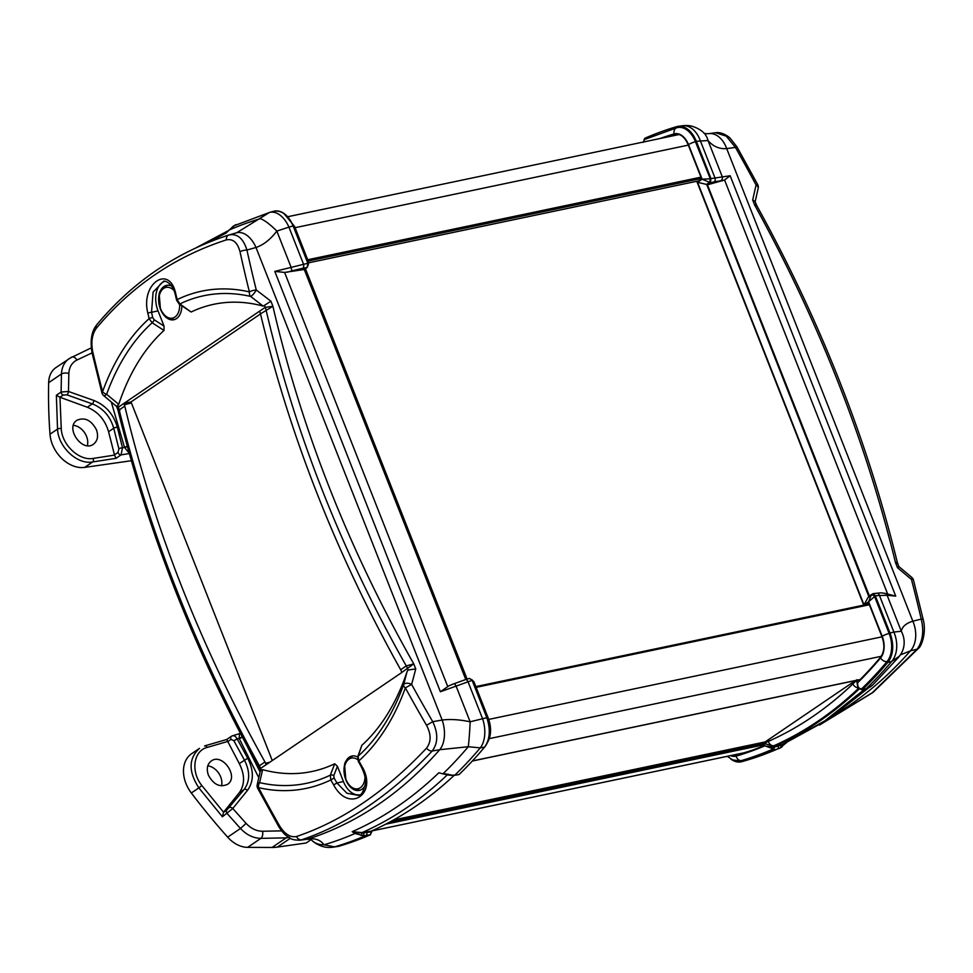 <?xml version="1.0" encoding="UTF-8"?>
<svg xmlns="http://www.w3.org/2000/svg" width="973" height="973" viewBox="0 0 973 973"><rect width="100%" height="100%" fill="white"/><g stroke="black" fill="none" stroke-linecap="round" stroke-linejoin="round"><path stroke-width="1.46" d="M308.879 262.746L698.76 180.856M744.017 752.786L372.221 830.869L743.494 752.92A16.468 10.581 -101.9 0 0 744.017 752.786A628.315 403.88 -101.9 0 0 752.944 749.988M393.554 819.984L765.143 741.937M758.149 188.482A5.485 3.211 -166.9 0 0 758.174 188.397A5.485 3.211 -166.9 0 0 756.094 185.028L757.675 184.554L736.962 146.862L735.442 147.434A1351.424 954.075 -123 0 1 756.094 185.028A1756.63 1240.137 57 0 0 754.136 193.518A1613.818 1139.31 -123 0 0 752.676 200.049L755.024 201.423L756.872 205.765C820.507 321.309 867.296 440.112 897.264 562.139L898.845 566.541L911.689 577.305A5.485 1.569 -50.2 0 0 911.652 577.281M755.072 201.983L758.174 188.373A5.485 3.211 -166.9 0 0 758.174 188.373A5.485 5.485 0 0 0 757.675 184.554M863.732 605.109L697.057 182.012L700.414 179.737L700.852 176.904L688.215 144.831C684.7 136.67 680.066 133.204 674.313 134.432L676.49 134.14M856.787 679.75L858.952 680.784A629.422 404.586 78.1 0 0 880.346 657.48C884.433 652.056 884.956 645.087 881.915 636.573L869.278 604.488L867.271 603.321L868.147 603.211M740.867 753.467A16.979 10.922 -101.9 0 0 742.594 753.564M736.16 755.547L731.903 755.352M731.404 755.449L736.026 755.583A629.422 404.586 78.1 0 0 762.868 746.096L763.44 743.092L855.389 680.589M678.668 134.469A628.838 404.209 -101.9 0 0 677.293 134.906M741.134 761.823L741.827 761.64A24.69 15.872 78.1 0 1 741.827 761.64A24.69 15.872 78.1 0 1 741.073 761.835A24.69 15.872 78.1 0 1 730.589 758.843M746.376 760.351L741.852 761.64A636.549 409.171 -101.9 0 0 773.717 750.037L777.561 748.979A27.378 19.448 57.7 0 0 779.482 748.298A27.378 19.448 57.7 0 0 780.188 747.969A2.189 1.545 -116.8 0 0 780.237 747.945A2.189 1.545 -116.8 0 0 780.565 745.136A25.176 17.769 -123 0 1 778.145 746.06L774.313 747.118L773.717 750.037M859.256 688.86A633.52 407.225 78.1 0 1 774.289 746.51L774.313 747.118M900.39 654.89L910.448 650.84A24.69 17.003 -104.1 0 0 912.856 621.188C906.106 623.231 902.251 626.588 901.302 631.246L893.871 632.049A24.69 17.003 76 0 1 891.657 661.458L887.79 662.431C893.506 654.622 894.248 644.819 889.991 633.022L889.991 632.997A24.69 15.872 78.1 0 1 889.991 633.022A24.69 15.872 78.1 0 1 887.79 662.431A24.69 15.872 78.1 0 1 887.777 662.443A636.549 409.171 -101.9 0 1 862.163 689.918L865.946 688.884A2.189 1.35 -107 0 0 866.323 688.641L862.163 689.918L860.01 688.86M901.083 653.783A24.69 23.194 -150.8 0 0 901.375 653.272A24.69 23.194 -150.8 0 0 901.302 631.246L887.133 595.257A3.296 3.053 -73 0 0 885.235 593.433C878.984 592.338 880.48 593.153 876.989 593.202A3.296 2.201 83.1 0 1 877.001 593.202A3.296 2.201 83.1 0 1 879.349 595.196L893.871 632.049L889.991 633.022L875.286 595.683L887.133 595.257L895.732 596.121L885.235 593.433A3.296 3.053 -73 0 0 885.15 593.408M707.444 184.809L724.569 180.005L730.151 175.748L710.995 178.594L710.351 182.839L707.444 184.809L869.375 595.902L872.903 593.688L875.286 595.683M710.995 178.594L696.303 141.292A24.69 15.872 78.1 0 1 696.303 141.292L708.016 140.538C713.136 146.485 719.363 149.173 726.697 148.601A24.69 16.59 -97.6 0 0 708.758 133.642A24.69 16.59 -97.6 0 0 708.612 133.666M676.746 126.636L676.721 126.648A24.69 15.872 78.1 0 1 676.746 126.636A24.69 15.872 78.1 0 1 677.5 126.454A24.69 15.872 78.1 0 1 696.291 141.267L693.25 135.174L689.273 130.394L683.082 126.721L677.573 126.429M676.721 126.648A636.549 409.171 -101.9 0 0 644.856 138.251L644.041 139.759M676.989 127.706L676.965 127.718A23.595 15.167 78.1 0 1 677.074 127.682A23.595 15.167 78.1 0 1 695.695 141.705L710.29 178.764L709.755 182.304L706.702 184.371L869.132 596.729M872.477 594.758L874.776 596.34L889.383 633.411A23.595 15.167 78.1 0 1 887.267 661.543A635.454 408.465 78.1 0 1 861.543 689.115L860.473 688.592M858.685 688.385A632.705 406.702 78.1 0 1 774.058 745.744L773.328 746.072L773.571 748.918A635.454 408.465 78.1 0 1 741.584 760.57A23.595 15.167 78.1 0 1 740.185 760.874A23.595 15.167 78.1 0 1 740.076 760.886M780.188 747.969L781.72 747.069A2.189 1.496 -123.7 0 0 781.878 746.996A2.189 1.496 -123.7 0 0 782.097 744.673L774.216 746.875M786.549 742.35L782.097 744.673L774.289 746.51M868.694 687.777L828.157 719.546L784.165 743.64L824.946 720.762L864.583 689.298M868.634 687.753A2.189 1.387 -117.4 0 0 868.938 687.656A2.189 1.387 -117.4 0 0 869.157 687.497A27.378 21.053 -126.3 0 1 866.323 688.641A636.269 408.988 78.1 0 0 891.657 661.458L899.429 656.179M901.375 653.272A24.69 23.194 -150.8 0 0 901.387 653.26L898.663 657.189L872.854 684.87L869.157 687.497M896.218 563.026C897.799 561.932 897.568 561.822 895.525 562.674L897.884 564.085M754.805 204.537C756.422 203.515 756.374 203.698 754.659 205.084L756.872 205.765M897.665 567.21C899.295 566.213 899.247 566.383 897.507 567.721L895.525 562.674C865.52 440.246 818.561 321.041 754.659 205.084L752.676 200.049M897.507 567.721A1613.891 1139.359 -123 0 0 903.54 572.805A1756.679 1240.161 57 0 0 911.446 579.422A5.485 1.569 -50.2 0 0 911.689 577.317A5.485 5.485 0 0 1 913.489 580.151A5.485 1.654 165.4 0 0 911.446 579.422A1351.424 954.075 -123 0 1 921.224 619.083C924.107 631.295 922.745 641.316 917.15 649.161A5.485 3.953 39.7 0 0 918.646 648.188A5.485 3.953 39.7 0 0 918.707 648.103M913.489 580.151L923.304 619.959A5.485 1.764 166.9 0 0 923.304 619.959A5.485 1.764 166.9 0 0 923.304 619.947A5.485 1.764 166.9 0 0 921.224 619.083L912.856 621.188L726.697 148.601L735.442 147.434L726.296 136.184L715.641 132.729C722.343 131.537 729.762 137.558 730.164 138.215L736.962 146.862M837.741 712.941A623.717 400.912 78.1 0 0 910.448 650.84L917.15 649.161L872.258 692.727L819.801 724.873M715.471 132.754L708.758 133.654C705.461 133.848 703.686 133.459 703.43 132.486L703.43 132.486A24.69 19.351 133.1 0 1 708.016 140.538L722.185 176.527A3.296 3.114 -85.1 0 1 720.628 180.82L722.343 180.869M663.951 137.704A629.422 404.586 78.1 0 1 674.313 134.432L675.384 134.201M860.558 689.103A1.095 0.73 -96.4 0 0 861.336 689.139C858.648 688.507 857.408 686.403 857.614 682.815L857.797 686.95C858.295 688.41 859.378 689.188 861.032 689.273L861.251 689.261M861.543 689.115L861.336 689.139A635.442 408.453 -101.9 0 0 887.048 661.579A23.583 15.154 -101.9 0 0 889.152 633.459L874.557 596.4A2.749 1.678 -106.5 0 0 872.367 594.783A2.749 1.678 -106.5 0 0 872.355 594.795A2.749 1.678 -106.5 0 0 872.051 594.941L871.09 595.403L868.597 601.801L874.776 596.34M857.797 686.95L856.629 680.322L852.847 683.946A5.485 3.904 46.3 0 0 858.271 687.862M773.876 747.459L764.9 745.829L773.34 748.955A1.095 0.645 -98.7 0 0 773.644 747.495L773.097 746.109L763.927 743.348L764.9 745.829A629.957 404.926 78.1 0 1 736.172 756.106A5.485 4.196 73.6 0 0 741.365 760.606A635.442 408.453 -101.9 0 0 773.34 748.955L773.571 748.918M643.664 141.973L644.418 139.553L676.746 127.779A5.485 4.196 73.6 0 0 674.167 133.909A18.098 11.64 78.1 0 1 688.519 144.636L702.129 179.19L709.524 182.34A2.749 1.63 -99.2 0 0 710.059 178.801L702.129 179.19L697.556 182.304L864.024 604.902L868.597 601.801L882.207 636.342A5.485 1.07 -21.5 0 1 889.152 633.459L889.383 633.411M868.938 596.863L706.702 184.371M709.755 182.304L706.471 184.408L697.556 182.304M872.599 594.722L867.977 597.519L864.024 604.902M865.046 604.841L867.271 603.321M852.847 683.946A627.22 403.163 78.1 0 1 768.354 741.377A5.485 4.16 66.1 0 0 773.839 745.768L773.328 746.072M786.695 742.521L779.482 748.298L745.926 760.485A24.69 15.082 74.2 0 1 745.829 760.509M778.145 746.06A2.189 1.52 -105.3 0 1 777.561 748.979A636.269 408.988 78.1 0 1 746.023 760.46A24.69 15.082 74.2 0 1 745.926 760.485L741.742 761.677M703.224 132.304A24.69 19.351 133.1 0 1 703.43 132.486C701.156 130.26 697.884 128.339 693.627 126.745C690.307 125.541 686.549 125.225 682.353 125.772A24.69 16.59 82.3 0 1 700.329 140.72L714.839 177.573A3.296 2.274 75.2 0 1 714.194 181.817L720.628 180.82M682.207 125.785A24.69 16.59 82.3 0 1 682.353 125.76L678.278 126.32M208.392 775.128C213.561 784.664 219.959 787.716 227.609 784.299C239.139 776.892 222.562 752.871 211.433 760.862C207.261 764.036 206.252 768.792 208.392 775.128M221.516 785.892A14.546 10.776 55.8 0 0 207.772 765.824M181.842 305.96A17.563 11.287 78.1 0 1 176.539 318.585A17.563 11.287 78.1 0 1 173.997 319.716A17.563 11.287 78.1 0 1 159.183 304.877A17.563 11.287 78.1 0 1 166.784 285.344A17.563 11.287 78.1 0 1 171.564 285.977M365.228 785.406A17.563 11.287 78.1 0 1 361.932 789.237A17.563 11.287 78.1 0 1 359.39 790.368A17.563 11.287 78.1 0 1 344.576 775.542A17.563 11.287 78.1 0 1 352.177 755.997A17.563 11.287 78.1 0 1 357.663 756.982M262.637 769.667L260.338 770.969L257.237 784.579A5.485 3.211 13.1 0 1 257.237 784.566A5.485 3.211 13.1 0 1 258.149 783.277A5.485 3.211 13.1 0 1 259.596 782.633L262.637 769.667A238.701 153.442 -101.9 0 0 334.712 763.769L337.412 766.25L343.42 781.514A21.953 14.108 -101.9 0 0 359.341 794.832M296.51 836.512C290.331 837.741 284.59 834.031 279.287 825.396A1356.849 957.906 -123 0 1 258.55 787.656L257.736 788.398L278.448 826.101C281.367 830.906 284.311 834.348 287.278 836.403C290.672 837.984 289.662 839.93 299.769 840.234L301.533 839.833C347.592 824.24 391.146 794.637 432.194 751.01A5.485 3.624 -136.8 0 1 426.539 748.128C385.673 791.548 342.326 821.017 296.51 836.512A5.485 4.354 71.5 0 0 301.533 839.833L308.514 838.896A24.69 16.59 82.4 0 1 306.653 839.31A24.69 16.59 82.4 0 1 306.459 839.334M334.712 763.769L330.334 775.14L330.808 779.945A1371.127 1060.229 54.4 0 0 333.666 784.907C348.906 813.732 378.655 793.713 361.652 765.897A1371.127 967.977 -123 0 1 358.842 760.886L358.064 756.289A2.749 1.703 -161 0 0 357.723 756.775L361.834 745.342A238.701 153.442 -101.9 0 0 407.128 671.455L403.588 684.761A5.485 2.943 15.2 0 1 404.379 683.873A5.485 2.943 15.2 0 1 411.628 684.396L405.364 687.862A1356.849 1049.198 54.4 0 0 426.539 725.299C431.27 734.323 431.27 741.937 426.539 748.128M96.424 429.75C98.589 436.099 97.604 440.915 93.493 444.199C82.109 452.786 64.79 427.694 76.976 420.251C84.76 416.967 91.243 420.129 96.424 429.75M87.327 445.683A14.546 10.776 55.8 0 0 86.561 436.439A14.546 10.776 55.8 0 0 73.389 425.323M289.492 837.315L286.184 837.862L272.051 847.459A54.877 40.647 55.8 0 0 277.317 847.106L290.282 838.3M272.051 847.459L247.665 847.361L260.922 838.349L286.184 837.862M239.212 792.813L223.559 812.248L201.873 785.564C190.574 771.65 193.42 750.852 207.091 747.459A2.749 1.715 73.8 0 0 204.877 745.853A2.749 1.715 73.8 0 1 204.877 745.853L204.549 746.011A2.749 1.715 73.8 0 1 204.865 745.853L226.721 739.48L239.297 763.586C244.977 774.909 244.953 784.652 239.212 792.813L244.174 789.444A2.749 1.703 39.1 0 1 247.47 790.38C253.88 781.355 253.965 770.64 247.714 758.235L237.181 738.933L233.873 740.733L244.43 760.095C250.134 771.407 250.049 781.185 244.174 789.444L226.709 810.156A2.749 2.031 55.8 0 0 227.147 813.55L240.477 828.473L227.67 837.169A27.439 20.324 55.8 0 0 247.665 847.361M227.67 837.169A548.748 406.422 -124.2 0 1 191.328 792.995L198.857 787.875L222.403 816.773L223.559 812.248M199.501 748.359L191.596 753.734A30.187 22.355 55.8 0 0 191.328 792.995M310.971 839.735L306.167 842.995L277.317 847.106M131.355 460.728L84.663 467.393L92.654 461.956A2.749 1.666 -98.9 0 0 93.226 458.417C79.3 461.141 61.846 444.843 61.25 428.57L59.961 397.264L63.209 395.062L66.906 394.868L92.289 403.868C103.162 408.283 110.302 416.408 113.719 428.254L118.888 448.833A2.749 0.778 -14.6 0 1 122.489 447.75L117.319 427.22C113.573 414.255 105.765 405.34 93.882 400.475L68.487 391.474A2.749 1.168 109.5 0 1 66.906 394.868M91.255 347.884L69.217 358.551C64.388 361.992 61.798 367.137 61.445 373.985L61.104 392.022L68.487 391.474L68.84 373.462C69.229 367.076 71.929 362.601 76.916 360.046A5.485 3.442 64.7 0 0 71.734 357.103A5.485 3.442 64.7 0 1 71.734 357.103A5.485 3.442 64.7 0 0 71.43 357.286L56.033 367.514A27.439 20.324 55.8 0 0 48.65 382.693A548.748 406.422 55.8 0 0 50 434.213A30.187 22.355 55.8 0 0 84.663 467.393M59.961 397.264L56.361 395.245L61.104 392.022A2.749 2.031 55.8 0 0 63.209 395.062M56.361 395.245L57.529 429.093C58.185 446.996 77.366 464.936 92.654 461.956L116.042 458.307L114.534 455.096L93.226 458.417M118.888 448.833L118.037 452.421A2.749 2.031 55.8 0 0 121.09 454.877L122.489 447.75L124.532 447.422L129.275 453.333M60.107 397.312L87.327 407.249C98.066 411.749 105.145 419.922 108.575 431.744L114.534 455.096M229.47 807.566A2.749 1.703 39.1 0 1 232.766 808.502L247.47 790.38M239.528 733.703L239.139 738.349L237.181 738.933C235.563 736.087 233.8 735.138 231.866 736.087A2.749 2.031 55.8 0 0 231.428 736.293A2.749 2.031 55.8 0 0 231.416 736.293A2.749 2.031 55.8 0 0 231.063 739.346L233.873 740.733M222.403 816.773L232.766 808.502L246.072 823.401L240.477 828.473C246.631 834.956 253.454 838.252 260.922 838.349A5.485 3.077 88.9 0 0 262.528 831.246C256.507 831.197 251.022 828.582 246.072 823.401M199.465 748.383C188.543 758.405 188.336 771.577 198.857 787.875L201.873 785.564M240.404 733.362L232.535 735.77M260.095 772.027L247.75 747.41M269.57 212.442L273.571 211.311C281.416 209.913 287.923 214.778 293.128 225.943L293.141 225.967A24.69 15.872 -101.9 0 0 293.128 225.943A24.69 15.872 -101.9 0 0 274.337 211.129A24.69 15.872 -101.9 0 0 274.216 211.153M293.141 225.967L307.833 263.269L274.8 271.394L284.59 272.416L304.281 269.485L307.188 267.514L307.833 263.269L308.83 262.637L307.626 266.553M465.799 679.519L304.281 269.485M449.076 685.71L440.392 691.754L472.124 680.358L469.521 678.412L465.325 679.653A3.296 2.019 -106.5 0 0 465.313 679.665A3.296 2.019 -106.5 0 0 465.252 679.677M472.124 680.358L486.828 717.697A24.69 15.872 -101.9 0 0 486.828 717.673M484.615 747.118A636.549 409.171 78.1 0 1 459.001 774.593L454.926 775.055A27.378 19.351 -123.8 0 1 451.922 775.128L443.299 773.499A632.085 406.288 -101.9 0 0 468.268 746.729L480.273 747.872L484.615 747.118A24.69 15.872 -101.9 0 0 484.627 747.106A24.69 15.872 -101.9 0 0 486.828 717.697L470.141 721.796C459.548 719.57 450.219 718.986 442.156 720.044A24.69 14.668 80.2 0 1 439.747 749.697L468.268 746.729A24.69 1.46 -86.8 0 0 470.141 721.796L455.972 685.807L454.488 683.545L449.064 685.71M454.427 683.618L465.313 679.665A3.296 2.019 -106.5 0 1 467.952 681.599L482.474 718.451A24.69 14.68 -99.9 0 1 480.273 747.872A636.269 408.988 -101.9 0 1 454.926 775.055A2.189 1.472 83.6 0 1 454.318 775.335L459.001 774.593M371.139 831.793L366.748 832.474A25.176 19.472 -125.6 0 1 363.78 832.669A2.189 1.204 90.8 0 1 362.953 835.6A27.378 21.151 55.4 0 0 366.164 835.381L370.555 834.712L371.127 831.185A633.52 407.225 -101.9 0 0 454.184 775.347M370.555 834.712A636.549 409.171 78.1 0 1 338.689 846.315L334.639 846.863L323.973 844.807C320.737 840.137 315.58 838.167 308.514 838.896A623.717 400.912 -101.9 0 0 439.747 749.697L432.194 751.01C438.081 743.104 438.264 733.338 432.73 721.686L426.539 725.299M311.919 840.417A24.69 19.351 -46.9 0 0 311.98 840.465A24.69 19.351 -46.9 0 0 311.98 840.477A24.69 19.351 -46.9 0 0 323.973 844.807A632.085 406.288 -101.9 0 0 355.036 833.496A2.189 1.387 -57.2 0 0 356.215 832.73L352.177 831.684L355.036 833.496L362.953 835.6M228.132 231.197L229.214 230.017A2.189 0.949 -139 0 0 228.959 230.163A2.189 0.949 -139 0 0 228.862 230.419M236.184 232.924A24.69 15.094 74.1 0 1 236.512 232.827A24.69 15.094 74.1 0 1 255.996 247.47C263.488 244.916 270.433 239.455 276.843 231.088L288.932 227.123A24.69 15.082 -105.8 0 0 269.472 212.479A24.69 15.082 -105.8 0 0 269.375 212.503L236.707 232.766M235.101 225.043A2.189 1.545 63.2 0 1 235.162 225.018A2.189 1.545 63.2 0 1 235.211 224.994A27.378 19.448 -122.3 0 1 235.916 224.654M287.339 272.233L291.839 270.883L291.024 267.076L276.843 231.088A24.69 5.303 46.7 0 0 260.265 218.706A632.085 406.288 -101.9 0 0 229.214 230.017L235.211 224.994M269.375 212.503L233.532 225.967A2.189 1.496 56.3 0 1 233.678 225.882M451.922 775.128A2.189 1.374 93.7 0 1 451.18 775.396A2.189 1.374 93.7 0 1 451.107 775.396M371.127 831.185L362.09 832.584L352.177 831.684C383.386 817.952 412.272 798.31 438.859 772.769L443.445 773.997M371.054 831.55L362.005 832.9L356.215 832.73M338.689 846.315L333.058 847.191A24.69 16.59 -97.7 0 0 334.639 846.863A636.269 408.988 -101.9 0 0 366.164 835.381A2.189 1.301 81.3 0 0 366.748 832.474M360.91 835.454A2.189 1.216 97.2 0 0 362.005 832.9L362.09 832.584C393.019 818.877 421.698 799.392 448.103 774.107M123.936 403.406L259.621 311.129L260.484 313.878C289.772 436.172 336.488 554.792 400.669 669.74L401.934 672.416L266.237 764.656L264.972 761.981C200.803 647.033 154.075 528.412 124.787 406.118L123.936 403.406L118.329 407.225A16.468 12.187 -124.2 0 1 119.193 409.925L124.787 406.118M260.484 313.878L272.902 306.264L270.92 301.229L263.209 306.118A238.701 153.442 -101.9 0 0 191.134 312.017L179.141 304.014A2.749 0.937 -54.3 0 0 179.141 304.014A2.749 0.937 -54.3 0 0 179.871 303.929L177.147 299.599A1371.127 967.977 -123 0 1 175.882 294.296C169.849 263.537 140.148 283.544 147.896 313.318A1371.127 1060.229 54.4 0 0 149.1 318.658L152.153 322.781L164.023 330.443A238.701 153.442 -101.9 0 0 118.73 404.33L117.745 405.753L118.317 407.225A16.468 12.175 -124.6 0 1 119.18 409.937C117.611 411.032 117.842 411.141 119.886 410.278M164.778 281.331A21.953 14.108 -101.9 0 0 158.027 310.849L164.048 326.113L164.023 330.443M407.128 671.455L408.113 670.032L407.529 668.548A16.468 12.187 55.8 0 0 406.276 665.933L400.669 669.74M118.329 407.225L117.526 408.879L118.147 410.813C148.103 532.851 194.904 651.642 258.526 767.198L260.265 771.248M401.91 672.367L413.768 663.866L406.276 665.933C341.499 551.411 294.77 432.79 266.091 310.071A16.468 12.211 56.2 0 0 265.252 307.359L259.633 311.165M408.113 670.032L415.751 668.901L413.768 663.866C348.492 548.833 301.533 429.64 272.902 306.264L265.24 307.359L264.668 305.875M407.529 668.548A16.468 12.175 55.4 0 0 406.276 665.933M264.972 761.981L259.365 765.8A16.468 12.211 -123.8 0 1 260.606 768.427L266.213 764.608M119.193 409.925C149.21 531.745 195.938 650.365 259.365 765.787L258.526 767.198M260.74 767.879C259.025 769.254 258.976 769.448 260.606 768.427L261.178 769.898M118.73 404.33L106.629 394.296A5.485 1.569 129.8 0 1 103.722 395.646L116.565 406.422L117.526 408.879M117.903 405.242C116.164 406.58 116.115 406.75 117.745 405.753M240.015 251.764A5.485 1.691 -12.4 0 1 246.935 250.037C243.286 238.361 237.278 233.338 228.923 234.98A5.485 4.026 72.2 0 0 228.813 235.016A5.485 4.026 72.2 0 0 226.344 239.893C232.997 238.567 237.546 242.532 240.015 251.764A1356.849 1049.198 54.4 0 0 249.392 291.888A5.485 1.593 -13.9 0 1 256.276 290.003A5.485 1.289 127.2 0 1 250.608 296.424L263.209 306.118M96.838 324.678A5.485 3.953 39.7 0 0 96.765 324.775C132.596 281.902 176.612 251.983 228.813 235.016L228.923 234.98M92.107 353.004C89.966 340.672 91.523 331.258 96.765 324.775A5.485 3.953 39.7 0 0 96.315 328.278C131.598 286.05 174.945 256.58 226.344 239.893M164.048 326.113L154.221 319.776A2.749 0.791 -57.1 0 1 152.153 322.781A249.137 160.144 78.1 0 0 106.629 394.296A5.485 2.919 -160.2 0 1 103.114 392.289A5.485 2.919 -160.2 0 1 102.579 391.681A5.485 1.654 -14.6 0 0 101.91 392.812L92.094 353.004A5.485 1.764 -13.1 0 1 92.751 351.861C90.866 342.228 92.058 334.371 96.315 328.278M154.221 319.776L152.749 317.66A2.749 0.827 -12.7 0 0 149.1 318.658A254.038 163.294 -101.9 0 0 102.579 391.681A1356.849 957.906 -123 0 1 92.751 351.861M191.134 312.017L179.871 303.929A249.137 160.144 78.1 0 1 250.608 296.424A5.485 4.026 102.9 0 1 249.343 292.897A5.485 4.026 102.9 0 1 249.392 291.888A254.038 163.294 -101.9 0 0 177.147 299.599A2.749 0.876 -13.5 0 0 176.648 300.292L175.383 294.989A2.749 0.876 -13.3 0 1 175.882 294.296M279.287 825.396L278.448 826.101M361.652 765.897L361.068 766.359L358.259 761.348L358.842 760.886A254.038 163.294 -101.9 0 0 405.364 687.862A5.485 2.919 19.8 0 1 404.695 687.279A5.485 2.919 19.8 0 1 403.588 684.761A249.137 160.144 78.1 0 1 358.064 756.289L361.834 745.342M124.41 404.78L131.404 402.944L272.27 760.558M123.924 403.369L131.002 401.946L131.404 402.944M265.629 763.27L269.91 762.163M372.173 830.723L371.212 831.988M472.355 680.954L474.009 681.951L488.264 718.147A5.485 1.07 -21.5 0 0 486.926 717.965M273.571 211.311L274.313 211.129M361.068 766.359C364.486 773.292 365.933 778.972 365.434 783.374C363.391 792.107 360.934 796.084 358.04 795.318L346.935 793.263L336.95 782.985L333.666 784.907M343.42 781.514L336.95 782.985A1368.391 1058.113 -125.6 0 1 334.08 778.023L330.808 779.945A254.038 163.294 -101.9 0 1 258.55 787.656A5.485 4.026 -77.1 0 1 258.465 786.683A5.485 4.026 -77.1 0 1 259.596 782.633A249.137 160.144 78.1 0 0 330.334 775.14A2.749 1.545 -158.9 0 1 333.788 775.651L337.412 766.25M358.259 761.348L357.723 756.775A2.749 1.703 -161 0 0 357.699 756.848M147.896 313.318A2.749 0.839 -12.5 0 1 151.545 312.333L153.089 292.095L163.476 281.367C163.756 280.321 172.379 281.829 175.383 294.989M332.815 847.228A24.69 16.59 -97.7 0 0 333.058 847.191C328.862 847.738 325.104 847.41 321.783 846.218C317.514 844.625 314.255 842.703 311.98 840.477C311.713 839.504 309.949 839.115 306.653 839.31L299.781 840.234M484.627 747.106C489.978 739.395 490.708 729.592 486.828 717.697M260.496 313.926L131.002 401.946M365.021 777.305A15.69 10.083 78.1 0 1 357.237 788.872A15.69 10.083 78.1 0 1 345.938 779.349A15.69 10.083 78.1 0 1 346.339 762.066A15.69 10.083 78.1 0 1 357.59 759.597M179.616 304.354A15.69 10.083 78.1 0 1 172.598 318.098A15.69 10.083 78.1 0 1 160.545 308.684A15.69 10.083 78.1 0 1 161.542 290.501A15.69 10.083 78.1 0 1 173.948 290.416M472.392 760.947L860.266 679.482M489.322 738.616L881.21 656.313M488.738 719.412L882.012 636.816M476.138 687.352L869.388 604.756M475.846 686.622L869.059 604.038M308.198 261.019L701.059 178.509M307.699 259.755L700.937 177.171M295.074 227.706L688.325 145.111M385.673 824.204L763.683 744.819M390.076 821.881L763.574 743.445M865.873 688.896A2.189 1.35 -107 0 0 865.946 688.884L870.64 686.658A2.189 1.46 -123.7 0 0 870.774 686.537M870.446 686.756A2.189 1.46 -123.7 0 0 870.64 686.658L872.854 684.87M882.207 636.342A18.098 11.64 78.1 0 1 880.589 657.93A629.957 404.926 78.1 0 1 857.614 682.815L856.629 680.322M741.584 760.57L741.365 760.606A23.583 15.154 -101.9 0 1 739.966 760.91L740.185 760.874M659.816 138.567A629.957 404.926 78.1 0 1 674.167 133.909M730.151 175.748L895.732 596.121M710.351 182.839L714.194 181.817M710.29 178.764L695.464 141.754A5.485 1.07 158.5 0 0 688.519 144.636M880.589 657.93A5.485 3.758 40.1 0 0 887.048 661.579L887.267 661.543M695.695 141.705L695.464 141.754A23.583 15.154 -101.9 0 0 676.867 127.743L677.074 127.682M774.058 745.744L773.839 745.768A632.693 406.69 -101.9 0 0 858.6 688.288M768.354 741.377L763.927 743.348M736.172 756.106A18.098 11.64 78.1 0 1 730.528 755.632M724.569 180.005L887.619 593.931M207.091 747.459L227.378 741.56M87.327 407.249L92.289 403.868A2.749 1.168 -70.5 0 0 93.882 400.475M108.575 431.744L113.719 428.254A2.749 0.803 -13.6 0 1 117.319 427.22M50 434.213L57.529 429.093A2.749 1.107 -3.8 0 1 61.25 428.57M116.042 458.307L121.09 454.877L129.336 453.54M118.037 452.421L114.461 454.853M48.65 382.693L61.445 373.985A5.485 2.457 2.1 0 1 68.84 373.462M247.714 758.235L239.297 763.586M227.487 741.779L231.063 739.346M226.709 810.156L223.474 812.358M281.647 830.869L262.528 831.246M242.277 736.962L239.139 738.349L258.806 777.768M242.399 737.193L239.297 738.702M111.263 401.946L124.422 447.057A2.749 0.693 163 0 0 127.305 446.23M124.422 447.057L124.532 447.422A2.749 0.62 160.8 0 0 127.378 446.485M76.916 360.046L92.07 352.883M202.202 245.062L226.259 233.046M233.386 226.089A2.189 1.496 56.3 0 1 233.532 225.967L227.098 232.146M449.952 774.922A2.189 1.253 97.9 0 1 449.21 775.201L454.318 775.335A2.189 1.472 83.6 0 1 454.245 775.335M442.362 773.742L449.21 775.201A2.189 1.253 97.9 0 1 449.185 775.189M266.091 310.071A16.468 12.187 55.8 0 0 265.24 307.359M259.365 765.787A16.468 12.187 -124.2 0 1 260.618 768.415M415.751 668.901A1613.818 1247.885 -125.6 0 1 413.987 675.627A1756.63 1358.32 54.4 0 1 411.628 684.396A1351.424 1045.002 -125.6 0 0 432.73 721.686L442.156 720.044L255.996 247.47L246.935 250.037A1351.424 1045.002 -125.6 0 0 256.276 290.003A1756.679 1358.357 54.4 0 1 264.583 296.339A1613.891 1247.945 -125.6 0 1 270.92 301.229M291.839 270.883L302.81 268.22A3.296 1.946 -99.2 0 0 303.454 263.975L288.932 227.123L293.128 225.943M302.81 268.22L307.188 267.514M440.392 691.754L274.8 271.394M284.104 213.707L294.576 226.441A5.485 1.07 158.5 0 0 293.25 226.259M447.653 686.354L284.59 272.416M334.08 778.023L333.788 775.651M152.749 317.66A1368.391 1058.113 -125.6 0 1 151.545 312.333L158.027 310.849M472.282 761.044L860.156 679.592M475.833 686.585L869.035 604.002M288.142 216.638L678.935 134.554M923.304 619.947C926.697 633.399 920.981 646.948 918.646 648.188L872.988 692.448L819.497 725.067M643.275 142.338L644.418 139.553M877.001 593.202L872.903 593.688M727.269 756.325L732.73 759.925L739.966 760.91M257.237 784.566A5.485 5.485 0 0 0 257.736 788.398M226.721 739.492L231.416 736.293M195.926 247.884L228.716 230.443M101.91 392.812A5.485 5.485 0 0 0 103.71 395.646M370.993 833.399L372.136 830.626M471.71 679.555L473.985 681.903M294.576 226.441L308.83 262.637M305.425 268.706L467.101 679.13M485.734 745.282C491.183 737.668 492.022 728.631 488.264 718.147M179.141 304.014L176.648 300.292M273.668 211.287L269.217 212.552M237.388 232.559L229.287 234.87M353.004 755.826C347.008 759.062 344.223 762.236 344.637 765.35L345.829 779.616L348.723 784.846C352.214 787.035 348.602 789.237 360.217 790.198M167.611 285.174C161.615 288.409 158.83 291.584 159.231 294.697L160.436 308.952L163.33 314.194C166.821 316.383 163.209 318.585 174.824 319.545"/></g></svg>
